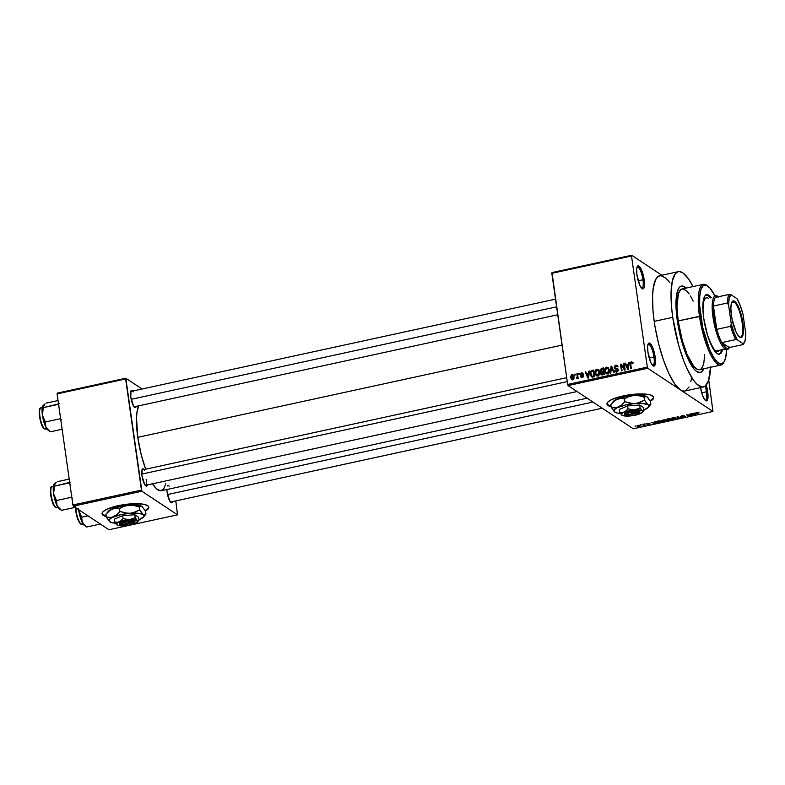 <?xml version="1.0" encoding="UTF-8"?>
<svg xmlns="http://www.w3.org/2000/svg" width="785" height="785" viewBox="0 0 785 785"><rect width="100%" height="100%" fill="white"/><g stroke="black" fill="none" stroke-linecap="round" stroke-linejoin="round"><path stroke-width="1.18" d="M641.561 288.124A10.823 2.875 77.7 0 0 642.954 279.754L644.181 279.754A11.804 3.14 -102.3 0 1 642.12 288.625A11.804 3.14 -102.3 0 1 636.939 274.956L639.883 285.416L642.169 288.654L643.435 288.713L644.259 287.045L644.426 281.913L643.288 275.25L641.237 269.294L638.951 266.056L637.685 265.997L636.655 269.078L636.939 274.956A11.804 3.14 -102.3 0 1 637.302 266.449A11.804 3.14 -102.3 0 1 640.933 268.676A11.804 3.14 -102.3 0 1 644.181 279.754L642.954 279.754A10.823 2.875 -102.3 0 1 641.934 288.124A10.823 2.875 -102.3 0 1 641.561 288.124M710.582 367.311A59.012 15.71 -102.3 0 1 703.38 386.995A59.012 15.71 -102.3 0 1 672.735 317.336A59.012 15.71 -102.3 0 1 678.309 271.669L659.783 275.692A59.012 15.71 77.7 0 0 654.209 321.359L672.735 317.336L678.662 345.39L683.725 360.806L687.464 369.647L693.283 379.92L697.07 384.385L702.261 387.093L705.205 386.122A10.823 2.875 -102.3 0 1 706.461 391.764L701.702 392.804L706.461 391.764A10.823 2.875 -102.3 0 1 705.44 400.134A10.823 2.875 -102.3 0 1 705.077 400.134A10.823 2.875 77.7 0 0 706.461 391.764L707.697 391.764A11.804 3.14 -102.3 0 1 705.636 400.635A11.804 3.14 -102.3 0 1 700.544 387.613M652.551 365.339A10.823 2.875 77.7 0 0 653.944 356.979L655.171 356.969A11.804 3.14 -102.3 0 1 653.11 365.839A11.804 3.14 -102.3 0 1 647.929 352.171L650.873 362.641L653.159 365.879L654.425 365.928L655.455 362.847L655.416 359.128L654.278 352.465L652.227 346.509L649.941 343.271L648.675 343.212L647.645 346.303L647.929 352.171A11.804 3.14 -102.3 0 1 648.292 343.673A11.804 3.14 -102.3 0 1 651.923 345.9A11.804 3.14 -102.3 0 1 655.171 356.969L653.944 356.979A10.823 2.875 -102.3 0 1 652.924 365.349A10.823 2.875 -102.3 0 1 652.551 365.339M576.435 377.889L576.563 378.723L577.456 377.732L577.564 378.498L578.162 378.36L577.475 373.572L576.887 373.699L577.22 377.438L576.455 377.889M102.04 513.625A23.609 6.005 171.9 0 0 106.191 516.128L102.148 513.92M106.25 516.51A23.609 6.005 -8.1 0 1 102.05 513.812A23.609 6.005 -8.1 0 1 118.182 505.687L107.045 509.18L102.913 511.84L102.207 514.293L106.25 516.51M606.942 403.873A23.609 6.005 171.9 0 0 611.103 406.375L607.06 404.167M611.152 406.758A23.609 6.005 -8.1 0 1 606.962 404.059A23.609 6.005 -8.1 0 1 623.084 395.934L611.957 399.428L607.816 402.087L607.109 404.54L611.152 406.758M136.207 406.385A8.851 2.355 -102.3 0 1 134.657 407.376A8.851 2.355 -102.3 0 1 130.771 397.132L133.558 406.071L135.197 407.592L136.256 406.198M145.264 485.365A7.87 2.09 77.7 0 0 146.147 479.272A7.87 2.09 -102.3 0 1 145.411 485.356A7.87 2.09 -102.3 0 1 145.264 485.365M147.384 484.924A8.851 2.355 -102.3 0 1 145.833 485.915A8.851 2.355 -102.3 0 1 141.948 475.671L144.734 484.61L146.373 486.131L147.433 484.737M172.563 501.605A8.851 2.355 -102.3 0 1 171.012 502.596A8.851 2.355 -102.3 0 1 167.117 492.342L169.913 501.281L171.552 502.802L172.612 501.409M649.175 358.009L653.944 356.979L649.175 358.009M653.699 397.396L653.699 397.396A23.609 6.005 -8.1 0 1 650.343 401.213L652.845 399.388L653.552 396.935L650.726 395.061L648.096 394.433L636.655 394.06L623.084 395.934A23.609 6.005 -8.1 0 1 653.699 397.406L653.65 397.033M638.185 280.795L642.954 279.754L638.185 280.795M700.249 372.581A44.254 11.775 -102.3 0 0 703.753 368.803L703.409 369.568L703.753 368.803A44.254 11.775 -102.3 0 1 700.249 372.581A44.254 11.775 -102.3 0 1 677.259 320.329L675.983 304.806L676.523 295.494L678.279 289.096L680.075 286.741L682.283 286.015L686.198 288.066L683.509 286.28L680.075 286.741L678.279 289.096L676.523 295.494L675.983 304.806L677.259 320.329A44.254 11.775 -102.3 0 1 681.439 286.083A44.254 11.775 -102.3 0 1 686.198 288.066A44.254 11.775 -102.3 0 0 681.439 286.083A44.254 11.775 -102.3 0 0 677.259 320.329L677.916 324.529L677.259 320.329A44.254 11.775 -102.3 0 0 700.249 372.581L700.23 372.581M678.309 271.669A59.012 15.71 -102.3 0 1 693.027 286.584L688.406 278.744L682.803 272.827L679.427 271.571L677.887 271.777L675.218 273.847L672.352 280.893L671.077 292.118L671.509 306.542L672.735 317.336L654.209 321.359L655.082 326.962L658.664 343.899L663.413 359.932L668.938 373.67L674.757 383.943L680.36 389.86L712.957 411.458L633.279 428.777L568.085 385.582L647.753 368.263L680.36 389.86L647.753 368.263L647.321 367.125L567.653 384.444L551.835 273.327L631.503 256.008L647.321 367.125L631.503 256.008L631.67 255.262L661.843 275.25L631.67 255.262L552.002 272.581L631.67 255.262L631.503 256.008L551.835 273.327L552.002 272.581L567.653 384.444L647.321 367.125L647.753 368.263L568.085 385.582L567.653 384.444L568.085 385.582L633.279 428.777L712.957 411.458L680.36 389.86L683.735 391.116L685.266 390.91L689.063 387.005M138.817 405.403L137.012 411.948L136.512 418.003L137.777 437.343L562.05 345.115L137.777 437.343L141.192 454.613L145.657 469.204A45.245 12.04 77.7 0 1 137.777 437.343A45.245 12.04 77.7 0 1 138.602 405.865M602.232 408.2L170.581 502.037A7.87 2.09 -102.3 0 1 170.443 502.047M557.733 314.765L134.225 406.816A7.87 2.09 -102.3 0 1 134.088 406.836M637.989 425.333L636.91 425.951L637.763 426.461L640.668 425.833L638.637 425.234L637.165 426.235L639.589 426.392L640.432 425.509L637.989 425.333M642.866 424.302L643.867 425.058L643.082 425.558L644.985 425.195L643.455 424.175L642.866 424.302L643.867 425.058L643.082 425.558L644.985 425.195L642.866 424.302M647.458 423.282L646.781 424.018L649.44 423.929L647.556 424.42L650.058 423.88L647.125 423.792L649.391 423.292L647.91 423.193L646.536 423.92L649.411 423.9L647.272 424.332L649.97 423.753L647.37 423.822L649.391 423.292L647.458 423.282M657.977 421.015L656.495 421.731L657.418 422.477L661.824 422.045L659.704 420.642L657.977 421.015C656.446 421.447 656.064 421.849 656.819 422.212L661.824 422.045L659.704 420.642L657.977 421.015M667.564 418.935L666.249 419.553L667.839 420.446L671.509 419.936L669.389 418.533L666.386 419.73L667.525 420.338L671.509 419.936L669.389 418.533L667.564 418.935M677.023 416.874L677.288 418.68L677.906 418.542L677.602 416.972L681.468 417.767L677.602 416.747L677.023 416.874L677.288 418.68L677.906 418.542L677.602 416.972L681.468 417.767L677.602 416.747L677.023 416.874L677.288 418.68L677.033 416.874M689.603 414.146L691.3 415.265L686.492 414.823L688.602 416.217L689.191 416.089L687.493 414.971L691.683 415.55L692.311 415.412L690.192 414.019L689.603 414.146L691.3 415.265L686.492 414.823L688.602 416.217L689.191 416.089L687.493 414.971L691.683 415.55L689.603 414.146M698.13 412.4L696.187 412.998L698.454 414.078L696.805 412.881L698.67 412.498L697.06 412.498L696.432 413.253L698.454 414.078L696.805 412.91L698.993 412.655L698.13 412.4M694.548 413.067L694.666 413.597L690.869 413.872L694.862 414.863L695.481 414.725L695.167 412.93L694.666 413.597L690.869 413.872L694.862 414.863L695.481 414.725L695.167 412.93L694.548 413.067M681.733 415.834L680.703 416.727L684.569 416.727L681.949 417.345L685.226 416.658L681.135 416.531L684.392 415.873L682.155 415.746L680.507 416.639L684.51 416.619L681.596 417.208L684 417.247L685.099 416.492L681.095 416.501L684.392 415.873L681.733 415.834M674.501 417.689L671.018 418.768L672.48 419.416L675.178 419.141L676.091 418.317L674.501 417.689L672.48 417.836L671.116 418.425L671.293 419.053L674.649 419.278L675.807 418.042L674.501 417.689M664.816 419.798L661.333 420.868L665.238 421.319L666.406 420.417L665.258 419.847L661.431 420.524L661.608 421.152L664.964 421.378L666.122 420.152L664.816 419.798M654.798 421.712L654.916 422.242L652.875 422.683L651.118 422.507L655.112 423.498L655.73 423.36L655.416 421.574L654.916 422.242L651.118 422.507L655.112 423.498L655.73 423.36L655.416 421.574L654.798 421.712M644.544 423.939L645.437 424.008L644.544 423.939M640.501 424.813L641.394 424.891L640.501 424.813M634.947 426.019L635.84 426.098L634.947 426.019M708.747 379.989L712.957 411.458L708.747 379.989M574.532 374.209L574.659 375.151L575.248 375.024L575.12 374.082L574.659 375.151L575.12 374.082L574.532 374.209M578.574 373.336L578.702 374.278L579.291 374.151L579.163 373.209L578.574 373.336L579.242 373.778L578.574 373.336L578.702 374.278L579.291 374.151L579.163 373.209L578.574 373.336M588.819 371.109L588.583 373.189L586.552 373.631L585.757 371.766L585.139 371.904L587.955 378.085L588.583 377.948L589.437 370.971L588.819 371.109L589.368 371.472L588.819 371.109L588.583 373.189L586.552 373.631L585.757 371.766L585.139 371.904L587.955 378.085L588.583 377.948L589.437 370.971L588.819 371.109M598.67 369.941L596.836 369.274L598.042 370.078L596.836 369.274L595.285 370.648L595.825 371.001L595.285 370.648L595.04 373.14L596.404 375.779L597.797 376.035C599.377 375.24 599.976 373.915 599.573 372.07L598.298 369.588L595.893 369.755L594.991 371.884L595.57 374.847L597.513 376.074L599.328 374.71L599.465 371.491L598.209 369.529M608.355 367.831L606.52 367.174L607.727 367.969L606.52 367.174L604.97 368.548L605.51 368.901L604.97 368.548L604.725 371.04L606.089 373.67L607.482 373.935C609.062 373.13 609.66 371.815 609.258 369.971L607.982 367.488L606.02 367.341L604.725 369.362L605.255 372.738L607.197 373.974L609.013 372.61L609.15 369.382L607.894 367.419M615.999 368.126L617.648 369.058L614.792 367.331L615.823 365.938L618.04 366.958L617.147 365.368L615.057 365.437L614.204 367.468L614.89 368.665L617.579 369.49L616.814 371.109L614.783 370.314L615.44 371.609L617.893 371.266L618.07 369.097L615.165 367.998L614.773 367.095L616.117 365.908L618.04 366.958L617.314 365.496L615.764 365.162L617.667 365.918M628.569 362.464L628.343 364.544L626.302 364.986L625.508 363.131L624.889 363.259L627.715 369.45L628.334 369.313L629.187 362.327L628.569 362.464L629.128 362.837L628.569 362.464L628.343 364.544L626.302 364.986L625.508 363.131L624.889 363.259L627.715 369.45L628.334 369.313L629.187 362.327L628.569 362.464M631.179 362.601L632.092 363.818L632.671 363.602L631.64 361.816L630.08 362.827L630.718 368.793L631.307 368.665L630.679 363.023L631.395 362.591L632.092 363.818L632.671 363.602L632.092 362.091L631.101 361.826L630.08 364.318L630.718 368.793L631.307 368.665L630.62 363.239L631.179 362.601L632.808 363.475M623.624 363.534L624.379 368.813L621.141 364.073L620.513 364.22L621.455 370.805L622.044 370.677L621.288 365.398L624.526 370.137L625.154 370L624.222 363.406L623.624 363.534L624.301 363.985L623.624 363.534L624.379 368.813L621.141 364.073L620.513 364.22L621.455 370.805L622.044 370.677L621.288 365.398L624.526 370.137L625.154 370L624.222 363.406L623.624 363.534M611.054 366.271L610.141 373.267L610.75 373.13L611.486 366.968L613.703 372.492L614.312 372.355L611.623 366.144L611.054 366.271L611.937 366.86L611.054 366.271L610.141 373.267L610.75 373.13L611.486 366.968L613.703 372.492L614.312 372.355L611.623 366.144L611.054 366.271M601.585 368.332L600.064 369.882L601.104 372.1L600.859 374.249L601.869 374.975L604.352 374.524L603.42 367.929L601.585 368.332L602.487 368.93L601.585 368.332L600.074 370.657L601.104 372.1L600.662 373.621L601.349 374.798L604.352 374.524L603.42 367.929L601.585 368.332M591.998 370.412L590.271 372.237L590.595 375.613L591.959 377.045L594.667 376.633L593.725 370.039L591.998 370.412L592.901 371.011L591.998 370.412C590.408 371.119 589.82 372.384 590.241 374.229L592.067 377.065L594.667 376.633L593.725 370.039L591.998 370.412M581.499 372.61L580.292 374.465L580.782 375.416L582.715 375.927L582.117 376.888L580.674 376.496L582.097 377.595L583.147 376.986L583.304 375.632L580.88 373.905L581.734 373.277L583.157 373.837L581.499 372.61L582.99 373.366L581.499 372.61L580.292 374.465L580.792 375.416L582.794 376.133L582.117 376.888L580.674 376.496L581.214 377.418L582.235 377.565L583.363 375.907L582.872 375.053L581.077 374.622L581.557 373.297L583.157 373.837L581.499 372.61M572.903 375.573L572.029 374.671L570.744 377.556L571.706 379.44L572.736 379.636L574.021 376.79L573.05 374.847L571.627 374.818L570.715 376.319L571.117 378.792L572.942 379.577L573.933 378.488L573.992 376.584L573.187 374.945L572.029 374.671L573.599 375.436M669.88 282.777L666.092 278.302L660.891 275.604L657.958 276.565L655.563 279.715L653.218 288.242L652.551 296.141L652.983 310.566L654.209 321.359A59.012 15.71 77.7 0 0 680.36 389.86A59.012 15.71 77.7 0 0 684.854 391.028L703.38 386.995M73.339 506.148L141.889 491.243L177.508 514.832L108.958 529.738L73.339 506.148L72.897 505L57.089 393.884L125.639 378.978L141.457 490.095L72.897 505L57.089 393.884L57.256 393.138L125.806 378.233L142.075 389.007L125.806 378.233L57.256 393.138L57.089 393.884L125.639 378.978L125.806 378.233L141.889 491.243L141.457 490.095L72.897 505L73.339 506.148L108.958 529.738L177.508 514.832L141.889 491.243L73.339 506.148M145.431 510.966L147.933 509.141L148.64 506.688L147.658 505.658L143.194 504.186L131.752 503.813L118.182 505.687A23.609 6.005 -8.1 0 1 148.797 507.159A23.609 6.005 -8.1 0 1 145.431 510.966M175.801 500.899L177.508 514.832L175.801 500.899M166.862 489.241L167.117 492.342M144.587 470.323L143.459 468.988L142.154 469.42L141.948 475.671A8.851 2.355 -102.3 0 1 142.222 469.293A8.851 2.355 -102.3 0 1 144.048 469.548M133.411 391.784L132.282 390.449L130.977 390.881L130.771 397.132A8.851 2.355 -102.3 0 1 131.046 390.753A8.851 2.355 -102.3 0 1 132.871 391.009M152.045 483.04L156.431 488.741L160.415 490.821L163.643 489.075L165.841 483.668M130.752 391.489A7.87 2.09 -102.3 0 1 130.889 391.44L555.505 299.144M141.928 470.029A7.87 2.09 -102.3 0 1 142.065 469.979L566.682 377.683M152.525 483.815A45.245 12.04 77.7 0 0 161.268 490.743L587.101 398.181M690.81 381.795L691.418 378.478M700.446 386.966L702.644 395.66L704.94 399.977L706.353 400.919L707.422 400.095L708.031 395.905L706.186 385.082M706.206 385.15A11.804 3.14 -102.3 0 1 707.697 391.764L706.461 391.764A10.823 2.875 77.7 0 0 705.224 386.102L708.551 380.617L710.611 366.546M703.409 369.568L700.554 372.492L696.874 371.707L694.107 369.136L689.76 362.464L682.901 345.39L677.916 324.529L682.901 345.39L689.76 362.464L694.107 369.136L696.874 371.707L700.554 372.492L703.409 369.568M637.008 267.145A10.823 2.875 -102.3 0 1 637.332 266.978A10.823 2.875 -102.3 0 1 642.954 279.754A10.823 2.875 77.7 0 0 637.008 267.145M647.998 344.36A10.823 2.875 -102.3 0 1 648.322 344.203A10.823 2.875 -102.3 0 1 653.944 356.979A10.823 2.875 77.7 0 0 647.998 344.36M167.391 485.964A8.851 2.355 -102.3 0 1 169.217 486.229M630.747 364.76L630.08 364.318L630.747 364.76M631.827 362.827L632.308 362.621L631.101 361.826L633.299 362.886M632.092 362.091L631.101 361.826M632.445 362.601L631.797 362.847M625.831 363.887L624.889 363.259L625.831 363.887M627.205 365.584L626.302 364.986L627.205 365.584M628.873 364.897L628.343 364.544L628.873 364.897M628.255 365.359L627.971 367.4L628.52 367.763L627.971 367.4L627.882 368.705L626.607 365.712L628.775 365.702L628.255 365.359L627.882 368.705L626.607 365.712L628.255 365.359M625.105 370.01L621.288 365.398L625.105 370.01M621.828 365.751L620.513 364.22L621.828 365.751M625.046 369.254L624.379 368.813L625.046 369.254M616.264 371.943L614.783 370.314L615.568 371.707L616.833 371.904L618.256 369.725L617.579 368.558L616.441 368.253L617.648 369.058L616.608 368.911L614.792 367.331M615.597 368.891L614.204 367.468L615.322 368.842L618.266 369.784L617.383 369.205L618.276 370.235L617.667 369.833L616.706 371.128L617.481 371.639L614.783 370.314L616.647 372.414M616.706 371.128L615.872 371.02L617.088 371.825M616.392 368.96L617.383 369.205M618.59 370L617.864 369.784M616.706 366.036L615.764 365.162L614.204 367.468L615.401 368.145M617.805 365.938L616.608 366.065M615.391 368.077L615.754 369.146M612.634 368.469L611.868 367.959L612.634 368.469M612.182 367.439L611.486 366.968L612.182 367.439M608.669 370.088L607.364 373.16L608.13 373.67L605.784 372.365L605.313 370.932L606.628 367.939L607.659 368.136L609.317 370.52L608.669 370.088L607.982 372.875L606.059 372.747L605.274 370.491L605.863 368.371L607.629 368.116L608.669 370.088M607.521 373.758L605.784 372.365M607.001 373.189L608.571 373.964M609.052 369.078L607.659 368.136M602.036 374.985L600.662 373.621L601.86 374.249M602.311 372.895L600.074 370.657L601.889 372.698M601.85 374.219L602.075 375.044M600.662 370.52L601.133 371.354L600.839 369.549L602.939 368.832L603.94 371.59L602.105 371.393L603.008 371.992L600.662 370.52L601.084 369.323L603.606 369.274L602.939 368.832L603.263 371.138L601.133 371.354L603.371 371.913L604.322 374.327L601.604 374.082L601.536 372.433L604.048 372.355L603.371 371.913L603.655 373.886L602.625 374.102L601.241 373.385L602.321 372.139L601.918 371.57M601.241 373.385L602.723 374.808M600.486 371.727L600.221 371.207M598.984 372.188L597.679 375.269L598.445 375.77L596.1 374.474L595.629 373.032L596.943 370.039L597.974 370.235L599.632 372.62L598.984 372.188L598.298 374.985L596.374 374.847L595.589 372.59L596.178 370.481L597.944 370.216L598.984 372.188M597.836 375.858L596.1 374.474M597.307 375.269L598.886 376.064M599.367 371.177L597.974 370.235M591.527 376.859L592.067 377.065M592.155 377.075L591.674 376.064M590.948 374.69L590.241 374.229L590.948 374.69M591.635 375.927L592.204 377.143M593.117 377.016L592.538 376.466M593.254 370.932L593.97 375.986L594.637 376.427L592.067 376.27L593.126 376.967L591.174 375.387L590.84 372.453L592.184 371.168L593.921 371.384L593.254 370.932L593.97 375.986L592.067 376.27L590.771 373.287L591.291 371.56L593.254 370.932M592.067 376.27L593.058 376.977M586.081 372.532L585.139 371.904L586.081 372.532M587.455 374.229L586.552 373.631L587.455 374.229M589.123 373.542L588.583 373.189L589.123 373.542M588.495 374.003L588.22 376.035L588.77 376.398L588.22 376.035L588.132 377.34L586.856 374.357L589.025 374.347L588.495 374.003L588.132 377.34L586.856 374.357L588.495 374.003M581.557 373.297L582.578 374.052M583.461 375.642L581.077 374.622L583.294 375.613M581.979 377.605L580.674 376.496L582.146 377.192L582.068 377.801M582.117 376.888L581.243 376.28M583.353 376.506L582.794 376.133L583.353 376.506M583.373 376.329L582.647 375.848M581.587 375.623L580.292 374.465L581.479 374.887M581.499 374.661L581.656 375.799M577.475 373.572L576.887 373.699L577.554 374.141L576.887 373.699L577.269 377.183L576.347 377.879L576.877 378.733L577.456 377.732L577.564 378.498L578.162 378.36L577.475 373.572M578.133 378.174L577.456 377.732L578.133 378.174M577.23 378.458L576.347 377.879L577.23 378.458M577.328 378.223L576.789 377.87L577.328 378.223M578.064 377.713L577.269 377.183L578.064 377.713M577.907 376.633L577.24 376.182L577.907 376.633M572.373 379.665L572.049 378.841M573.649 375.436L572.834 375.613M572.029 378.762L572.52 379.881M572.658 378.939L571.549 378.233L571.303 376.496L571.971 375.397L573.001 375.701L573.04 378.743L571.333 377.379L572.108 375.358L574.08 377.349L573.433 376.918L572.658 378.939L573.305 379.381L572.02 378.821L573.227 379.616M572.108 375.358L573.953 376.27M697.786 413.636L697.865 414.205L697.786 413.636M696.354 412.733L696.432 413.253L696.354 412.733M697.06 412.498L696.432 413.253M694.833 414.627L693.047 413.95L694.715 413.803L694.911 414.657L694.676 413.038L694.911 414.657L693.077 414.156L694.715 413.803L694.607 413.057L694.803 414.617M694.588 413.057L694.666 413.597L694.588 413.057M691.595 414.941L691.683 415.55L691.595 414.941M688.523 415.648L688.602 416.217L688.523 415.648M691.212 414.686L691.3 415.265L691.212 414.686M681.095 416.501L681.92 416.001M684.51 416.619L683.735 417.08M671.881 418.925L672.706 417.797L675.218 418.17L674.393 419.111L672.382 419.141L671.881 418.925L672.735 418.003L675.159 417.787L675.492 418.493L674.649 419.278L672.608 419.19L671.567 418.12M671.185 418.346L671.293 419.053L671.185 418.346M671.116 418.425L671.293 419.053M669.644 420.122L668.074 420.181L668.898 419.514L670.665 419.897L670.586 419.327L670.665 419.897L668.074 420.181L670.037 419.484L669.958 418.905L670.665 419.897L669.644 420.122M669.046 418.827L669.791 419.318L669.713 418.748L669.791 419.318L666.975 419.602L669.016 418.621L669.791 419.318L666.975 419.602L669.046 418.827M662.197 421.035L663.021 419.897L665.533 420.279L664.709 421.221L662.805 421.27L662.197 421.035L663.05 420.112L665.474 419.897L665.808 420.603L664.964 421.378L662.923 421.3L661.883 420.23M661.5 420.456L661.608 421.152L661.5 420.456M661.431 420.524L661.608 421.152M659.164 422.379L657.408 422.085L657.065 421.27L659.361 420.937L660.98 422.006L660.901 421.437L660.98 422.006L658.733 422.409L657.408 422.085L657.447 421.408L659.331 420.721L660.98 422.006L659.164 422.379M656.711 421.447L656.819 422.212L656.711 421.447M654.837 421.702L655.161 423.292L654.926 421.682L655.161 423.292L653.326 422.801L654.965 422.448L654.857 421.692M647.085 423.763L647.635 423.429M649.411 423.9L648.832 424.185M644.318 424.744L644.397 425.323L644.318 424.744M644.073 424.587L644.151 425.156L644.073 424.587M643.769 424.381L643.484 425.303M643.582 424.253L643.661 424.832L643.582 424.253M637.086 425.676L637.165 426.235L637.086 425.676M639.844 425.637L639.383 426.245L637.734 426.098L638.166 425.303L639.844 425.637L638.784 426.314L637.734 426.098L638.195 425.49L639.785 425.264L639.383 426.245M655.024 422.968L653.326 422.801L654.965 422.448L655.024 422.968M637.734 426.098L638.195 425.49M653.591 397.73L650.166 400.899A23.609 6.005 171.9 0 0 653.66 397.22M649.401 406.031L650.863 404.285L649.617 405.168L648.106 404.834A17.702 4.504 -8.1 0 1 648.508 407.229A17.702 4.504 -8.1 0 1 644.475 409.76L644.475 409.76A17.702 4.504 -8.1 0 1 643.886 409.996L648.587 407.121L648.675 405.335L647.252 404.393L641.355 403.392L632.474 403.539L624.782 401.685L624.379 398.829L628.893 396.572L633.907 395.434L639.098 395.758L644.191 397.279L644.593 400.134L637.636 403.137L625.998 404.864L616.971 407.808L614.272 409.799L614.184 411.585L616.725 412.89L620.405 413.459A17.702 4.504 -8.1 0 1 614.753 412.086L615.548 412.439M148.689 507.483L145.254 510.652A23.609 6.005 171.9 0 0 148.757 506.973M144.499 515.784L145.961 514.038L144.705 514.921L143.204 514.587A17.702 4.504 -8.1 0 1 143.596 516.981A17.702 4.504 -8.1 0 1 139.563 519.513L139.573 519.513A17.702 4.504 -8.1 0 1 138.984 519.748L143.684 516.873L144.038 515.637L142.35 514.146L136.443 513.145L127.562 513.292L119.879 511.437L119.467 508.582L123.991 506.325L129.005 505.187L134.196 505.52L139.279 507.031L139.691 509.887L132.734 512.89L121.086 514.617L112.059 517.56L109.36 519.552L109.282 521.338L111.823 522.643L115.493 523.212A17.702 4.504 -8.1 0 1 109.851 521.839L110.636 522.192M710.405 297.898A30.487 8.115 77.7 0 0 706.147 294.856M722.328 350.669L721.15 353.162L718.981 354.339L716.293 352.946L713.339 349.099L707.609 335.568L703.723 318.298A30.487 8.115 -102.3 0 1 706.598 294.709A30.487 8.115 -102.3 0 1 711.328 297.692M699.906 369.617L697.688 369.519L693.891 366.487L687.15 354.575L682.312 340.572L678.161 320.937L699.474 316.306A41.311 10.99 77.7 0 0 710.847 355.065A41.311 10.99 77.7 0 0 723.554 362.856L724.202 361.738A40.329 10.735 -102.3 0 1 711.809 354.143A40.329 10.735 -102.3 0 1 700.701 316.296L678.161 320.937A41.311 10.99 77.7 0 0 699.621 369.696L720.924 365.064A41.311 10.99 -102.3 0 1 699.474 316.306A41.311 10.99 -102.3 0 1 703.38 284.337A41.311 10.99 -102.3 0 1 707.216 285.661M726.596 349.629A40.329 10.735 -102.3 0 1 724.202 361.738M723.868 362.258A41.311 10.99 -102.3 0 1 720.924 365.064M706.824 297.75L705.45 298.192L703.89 300.763L702.918 310.104A27.544 7.33 -102.3 0 1 706.304 297.79L706.304 297.79M718 351.611A27.544 7.33 -102.3 0 1 709.807 341.809M703.38 284.337L682.067 288.968A41.311 10.99 77.7 0 0 678.161 320.937L676.974 306.435L678.446 293.433L680.791 289.577L682.852 288.9L686.482 290.793L689.142 293.924M690.496 296.004L693.204 301.106M704.704 354.506L703.792 363.239L702.565 366.88L700.897 369.087M714.89 295.925L710.101 288.232L706.392 285.269L703.262 285.691L700.976 289.449L699.739 296.23L699.641 305.443L702.83 327.865L709.473 349.148L713.418 357.028L717.333 362.12L720.885 363.965L723.76 362.415L725.713 357.597L726.586 349.747M718.628 354.496L719.551 354.29A30.487 8.115 -102.3 0 1 703.723 318.298L702.84 307.602L703.929 297.996L704.999 295.827L707.177 294.66L710.827 297.073M707.736 285.995L706.686 285.259A41.311 10.99 77.7 0 0 699.474 316.306L700.701 316.296A40.329 10.735 -102.3 0 1 707.736 285.995A40.329 10.735 -102.3 0 1 714.939 296.024M718.844 354.437L720.228 353.368L721.405 350.875M709.905 297.279L708.001 295.503L705.46 294.964M707.589 297.908L708.404 298.329M718.196 351.562L715.9 351.072L714.183 349.472L709.689 341.534M42.233 407.69L40.948 407.974A10.823 2.875 77.7 0 0 40.153 417.738A10.823 2.875 77.7 0 0 44.725 428.904L46.609 428.492L44.725 428.904A0.589 0.549 123.5 0 1 44.088 428.463L43.45 427.864M44.725 428.904A10.823 2.875 77.7 0 0 45.55 429.12L44.323 428.826A0.589 0.549 -56.5 0 0 44.725 428.904A10.823 2.875 -102.3 0 1 40.261 418.297A10.823 2.875 -102.3 0 1 40.673 408.092M58.031 400.536L46.246 403.097L58.031 400.536M59.15 403.716L43.283 407.631L42.881 405.776L45.137 403.804L42.331 407.209L42.419 415.216L43.283 407.631L58.031 404.432L59.032 405.973L58.031 404.432L59.15 403.716M60.592 416.904L60.072 418.778L45.334 421.987L42.419 415.216L45.942 427.305L45.334 421.987L60.072 418.778L61.436 419.779L60.072 418.778L60.592 416.904M50.338 431.799L45.942 427.305A12.982 3.454 77.7 0 0 48.12 430.249L50.338 431.799L62.123 429.238L50.338 431.799L45.942 427.305L48.17 430.288M43.244 405.364L42.881 405.776A12.982 3.454 77.7 0 1 44.627 405.433M42.782 426.912L40.329 420.495M39.888 418.533L39.348 414.715M39.26 412.998L39.79 409.368M40.084 408.936A10.225 2.718 77.7 0 0 39.947 418.807A10.225 2.718 77.7 0 0 44.088 428.463M45.167 423.321L45.334 421.987L42.419 415.216A12.982 3.454 77.7 0 0 45.942 427.305L45.167 423.321M42.822 405.874L42.822 405.865A12.982 3.454 77.7 0 0 42.822 405.874A12.982 3.454 77.7 0 0 42.419 415.216L43.283 407.631L42.625 406.345M131.164 399.32L556.604 306.847L131.164 399.32M567.241 381.608L141.771 474.091L567.241 381.608M592.95 402.057L167.509 494.54L592.95 402.057M734.132 301.96A18.192 4.847 77.7 0 0 731.787 302.274A18.192 4.847 -102.3 0 1 732.748 301.607A18.192 4.847 -102.3 0 1 734.132 301.96L731.698 302.49L734.132 301.96A18.192 4.847 -102.3 0 1 741.815 320.731A18.192 4.847 -102.3 0 1 740.471 337.167A18.192 4.847 -102.3 0 1 739.333 336.951A18.192 4.847 77.7 0 0 742.139 322.704A18.192 4.847 77.7 0 0 734.132 301.96L734.603 301.273L734.132 301.96M739.725 337.246A18.781 5.004 -102.3 0 1 739.656 337.197A18.781 5.004 -102.3 0 1 732.277 320.329A18.781 5.004 -102.3 0 1 731.983 301.911A18.781 5.004 -102.3 0 1 734.603 301.273L737.007 304.109L739.431 309.241L742.934 323.086L743.385 332.428L742.492 336.343L740.804 337.648L738.548 336.157L736.094 332.094L732.012 319.024L730.855 308.848L731.277 303.844L732.591 301.185L734.603 301.273A18.781 5.004 -102.3 0 1 742.934 323.086A18.781 5.004 -102.3 0 1 739.725 337.246L739.725 337.246M743.886 343.379A26.553 7.065 -102.3 0 1 743.189 344.536L729.294 347.559A27.544 7.33 -102.3 0 1 727.263 349.6A27.544 7.33 -102.3 0 1 725.173 349.05L725.958 347.912A26.553 7.065 -102.3 0 1 721.827 342.613L735.722 339.591L737.36 339.866L743.405 343.859L743.189 344.536L729.294 347.559L721.827 342.613L725.958 347.912L727.783 348.471L729.294 347.559A26.553 7.065 -102.3 0 1 725.958 347.912L725.173 349.05A27.544 7.33 -102.3 0 1 713.536 320.643A27.544 7.33 -102.3 0 1 715.567 295.778A27.544 7.33 -102.3 0 1 717.667 296.318L718.314 296.779L717.667 296.318A27.544 7.33 -102.3 0 1 717.882 296.465A27.544 7.33 77.7 0 0 717.775 296.396A27.544 7.33 77.7 0 0 717.667 296.318A27.544 7.33 77.7 0 0 712.966 317.091A27.544 7.33 77.7 0 0 725.173 349.05A27.544 7.33 77.7 0 0 729.02 348.118L729.667 347.009M725.173 349.05L715.9 351.072L725.173 349.05M729.294 347.559L721.827 342.613A26.553 7.065 -102.3 0 1 716.754 329.337L713.437 306.042L714.193 317.091L716.754 329.337A26.553 7.065 -102.3 0 1 713.437 306.042A26.553 7.065 -102.3 0 1 715.39 297.407A26.553 7.065 -102.3 0 1 718.255 296.789M718.726 297.054L716.901 296.504L715.39 297.407A26.553 7.065 77.7 0 0 713.437 306.042L727.342 303.02L728.578 305.051L731.257 323.881L730.649 326.315L716.754 329.337L713.437 306.042L727.342 303.02A26.553 7.065 -102.3 0 1 729.285 294.395L715.39 297.407L729.285 294.395A26.553 7.065 77.7 0 0 727.342 303.02L728.578 305.051L731.257 323.881L734.083 332.899L737.36 339.866L743.405 343.859L745.181 340.248L745.75 333.478L743.071 314.648L740.255 305.63L736.968 298.663L730.933 294.66L729.285 294.395L730.933 294.66L729.147 298.271L728.578 305.051A25.571 6.81 -102.3 0 1 730.933 294.66L736.968 298.663A25.571 6.81 -102.3 0 1 743.071 314.648L745.75 333.478A25.571 6.81 -102.3 0 1 744.219 342.878A25.571 6.81 -102.3 0 1 743.405 343.859L743.189 344.536A26.553 7.065 77.7 0 0 743.572 343.987L744.219 342.878M716.754 329.337A26.553 7.065 77.7 0 0 721.827 342.613L735.722 339.591A26.553 7.065 -102.3 0 1 730.649 326.315L716.754 329.337M730.649 326.315A26.553 7.065 77.7 0 0 735.722 339.591L737.36 339.866A25.571 6.81 -102.3 0 1 731.257 323.881L730.649 326.315M53.409 486.229L52.134 486.514A10.823 2.875 77.7 0 0 51.329 496.277A10.823 2.875 77.7 0 0 55.902 507.444L57.786 507.031L55.902 507.444A0.589 0.549 123.5 0 1 55.264 506.992L54.626 506.404M55.902 507.444A10.823 2.875 77.7 0 0 56.726 507.65L55.499 507.365A0.589 0.549 -56.5 0 0 55.902 507.444A10.823 2.875 -102.3 0 1 51.437 496.836A10.823 2.875 -102.3 0 1 51.849 486.631M69.208 479.076L57.423 481.637L69.208 479.076M70.326 482.255L54.469 486.17L54.057 484.316L56.314 482.343L53.508 485.738L53.596 493.755L54.469 486.17L69.208 482.961L70.208 484.502L69.208 482.961L70.326 482.255M71.769 495.443L71.249 497.317L56.51 500.526L53.596 493.755L57.119 505.844L56.51 500.526L71.249 497.317L72.612 498.318L71.249 497.317L71.769 495.443M61.515 510.338L57.119 505.844A12.982 3.454 77.7 0 0 59.297 508.788L61.515 510.338L75.183 507.365L61.515 510.338L57.119 505.844L59.346 508.827M54.42 483.903L54.057 484.316A12.982 3.454 77.7 0 1 55.813 483.972M53.959 505.452L51.506 499.024M51.064 497.072L50.525 493.255M50.436 491.538L50.966 487.907M51.261 487.475A10.225 2.718 77.7 0 0 51.123 497.347A10.225 2.718 77.7 0 0 55.264 506.992M56.343 501.86L56.51 500.526L53.596 493.755A12.982 3.454 77.7 0 0 57.119 505.844L56.343 501.86M53.998 484.404L53.998 484.404A12.982 3.454 77.7 0 0 53.596 493.755L54.469 486.17L53.802 484.875M84.466 525.469L86.684 527.01L100.352 524.046L86.684 527.01L82.288 522.516A12.982 3.454 77.7 0 0 84.466 525.469A12.982 3.454 77.7 0 0 84.525 525.499L86.34 526.774M81.081 524.115A10.823 2.875 -102.3 0 1 75.968 507.885A10.823 2.875 77.7 0 0 81.081 524.115L82.965 523.703L81.081 524.115A10.823 2.875 77.7 0 0 81.905 524.331L80.669 524.046A0.589 0.549 -56.5 0 0 81.081 524.115A0.589 0.549 123.5 0 1 80.443 523.673L79.805 523.075M76.43 504.147A10.225 2.718 77.7 0 0 76.292 514.028A10.225 2.718 77.7 0 0 80.443 523.673M86.684 527.01L82.288 522.516L81.512 518.532L81.679 517.197L87.959 515.833L81.679 517.197L79.825 514.008L78.686 509.681L81.189 519.994L84.525 525.499M78.569 508.837L78.765 510.436A12.982 3.454 77.7 0 0 82.288 522.516L81.679 517.197L78.765 510.436A12.982 3.454 77.7 0 1 78.667 509.671M79.128 522.133L76.675 515.706M76.243 513.753L75.694 509.926M75.615 508.209L75.664 506.708M638.843 413.44L639.657 412.429A7.87 2.002 171.9 0 0 639.726 411.575L638.921 412.724L626.087 415.52L634.319 415.324L638.048 414.058L638.921 412.724A6.888 1.747 -8.1 0 1 638.843 413.44A6.888 1.747 -8.1 0 1 632.985 415.569A6.888 1.747 -8.1 0 1 626.087 415.52L624.36 414.392L624.389 413.656L628.363 411.693L635.163 410.712L639.785 411.566L638.921 412.724L626.087 415.52L624.36 414.392L625.488 415.118L638.323 412.321L634.849 411.939L628.971 412.792L625.831 414.137L625.488 415.118A6.888 1.747 -8.1 0 1 630.09 412.517A6.888 1.747 -8.1 0 1 638.323 412.321L639.127 411.183A7.87 2.002 171.9 0 0 629.658 411.379A7.87 2.002 171.9 0 0 624.418 414.382L625.488 415.118L638.323 412.321L639.186 411.163L639.863 411.929L639.392 412.704M628.245 416.001L629.855 415.991A10.823 2.747 -8.1 0 1 621.877 415.196A10.823 2.747 -8.1 0 1 621.838 415.167A10.823 2.747 -8.1 0 1 624.104 412.184A10.823 2.747 -8.1 0 1 634.29 409.966L628.01 408.838L627.598 405.923L639.706 404.972L640.118 407.896L637.351 409.27L632.71 409.976L628.01 408.838L625.174 411.605L623.015 412.517L619.738 412.321L619.316 409.407L627.598 405.923L628.01 408.838L626.175 410.83L623.015 412.517L619.738 412.321L622.368 415.412M643.955 410.427L642.267 410.761A10.823 2.747 -8.1 0 1 642.503 412.223L643.955 410.427L643.533 407.513L643.955 410.427L642.267 410.761L640.118 407.896L639.706 404.972L627.598 405.923L619.316 409.407L619.738 412.321L621.367 414.745L623.084 415.687L631.238 415.854L640.05 413.774M639.706 404.972L643.533 407.513L639.706 404.972M610.838 404.53L615.479 399.997L620.817 398.319L624.379 398.829L624.782 401.685L621.779 404.942L616.608 407.7L611.24 407.386L610.838 404.53L613.841 401.263L617.236 399.055A17.702 4.504 171.9 0 0 613.203 401.596L610.838 404.53L611.24 407.386L614.753 412.086A17.702 4.504 -8.1 0 1 614.684 412.037A17.702 4.504 -8.1 0 1 618.384 407.15L614.802 407.886L611.24 407.386L614.753 412.086M648.508 407.229L650.863 404.285L650.461 401.439L650.863 404.285L648.891 405.188L647.262 404.098L644.593 400.134L644.191 397.279L646.163 396.386L647.802 397.465L650.461 401.439L647.017 396.778A17.702 4.504 171.9 0 0 647.017 396.778A17.702 4.504 171.9 0 0 646.948 396.739A17.702 4.504 171.9 0 0 633.907 395.434A17.702 4.504 171.9 0 0 617.236 399.055L620.817 398.319L624.379 398.829L628.893 396.572L633.907 395.434L639.098 395.758L644.191 397.279L645.447 396.396L646.948 396.739L640.197 395.297L629.344 395.944L618.874 398.417L613.114 401.704M618.384 407.15A17.702 4.504 -8.1 0 1 635.065 403.529L629.874 403.196L624.782 401.685L621.779 404.942L618.384 407.15M645.496 401.685L644.593 400.134L640.079 402.391L635.065 403.529A17.702 4.504 -8.1 0 1 648.106 404.834L645.496 401.685M647.517 397.239L646.948 396.739M642.503 412.223A10.823 2.747 -8.1 0 1 640.04 413.774A10.823 2.747 -8.1 0 1 629.855 415.991M640.04 413.774L642.778 411.409L640.118 407.896L634.29 409.966A10.823 2.747 -8.1 0 1 642.267 410.761L638.136 409.878L630.11 410.506L623.231 412.586L621.583 413.793L621.877 415.196L621.367 414.745M133.941 523.193L134.755 522.182A7.87 2.002 171.9 0 0 134.824 521.338L134.019 522.476L121.184 525.273L129.417 525.077L133.146 523.811L134.019 522.476A6.888 1.747 -8.1 0 1 133.941 523.193A6.888 1.747 -8.1 0 1 128.083 525.322A6.888 1.747 -8.1 0 1 121.184 525.273L119.457 524.144L119.487 523.409L122.283 521.809L128.917 520.534L134.274 520.916L134.883 521.318L134.019 522.476L121.184 525.273L119.457 524.144L120.576 524.871L133.421 522.074L126.375 522.045L121.459 523.536L120.576 524.871A6.888 1.747 -8.1 0 1 125.188 522.27A6.888 1.747 -8.1 0 1 133.421 522.074L134.215 520.936A7.87 2.002 171.9 0 0 124.756 521.132A7.87 2.002 171.9 0 0 119.506 524.135L120.576 524.871L133.421 522.074L134.274 520.916L134.961 521.682L134.48 522.457M123.343 525.754L124.952 525.744A10.823 2.747 -8.1 0 1 116.975 524.949A10.823 2.747 -8.1 0 1 116.936 524.92A10.823 2.747 -8.1 0 1 119.192 521.937A10.823 2.747 -8.1 0 1 129.388 519.719L123.108 518.591L122.686 515.676L134.794 514.724L135.216 517.649L132.449 519.022L127.808 519.729L123.108 518.591L120.262 521.358L118.113 522.27L114.826 522.074L114.414 519.16L122.686 515.676L123.108 518.591L121.273 520.583L118.113 522.27L114.826 522.074L117.456 525.165M139.043 520.18L137.355 520.514A10.823 2.747 -8.1 0 1 137.601 521.976L139.043 520.18L138.631 517.266L139.043 520.18L137.355 520.514L135.216 517.649L134.794 514.724L122.686 515.676L114.414 519.16L114.826 522.074L116.465 524.498L118.182 525.44L126.336 525.616L135.138 523.526A10.823 2.747 -8.1 0 1 124.943 525.744M134.794 514.724L138.631 517.266L134.794 514.724M105.936 514.283L110.577 509.75L115.905 508.072L119.467 508.582L119.879 511.437L116.877 514.695L111.706 517.452L106.338 517.138L105.936 514.283L108.938 511.015L112.324 508.808A17.702 4.504 171.9 0 0 108.291 511.349L105.936 514.283L106.338 517.138L109.851 521.839A17.702 4.504 -8.1 0 1 109.782 521.789A17.702 4.504 -8.1 0 1 113.482 516.903L109.9 517.639L106.338 517.138L109.851 521.839M143.596 516.981L145.961 514.038L145.559 511.192L145.961 514.038L144.705 514.921L143.204 514.587L139.691 509.887L139.279 507.031L140.535 506.148L142.046 506.492L145.559 511.192L142.114 506.531A17.702 4.504 171.9 0 0 142.114 506.531A17.702 4.504 171.9 0 0 142.046 506.492A17.702 4.504 171.9 0 0 129.005 505.187A17.702 4.504 171.9 0 0 112.324 508.808L115.905 508.072L119.467 508.582L123.991 506.325L129.005 505.187L134.196 505.52L139.279 507.031L140.535 506.148L142.046 506.492L135.295 505.049L124.442 505.697L113.972 508.18L108.212 511.457M113.482 516.903A17.702 4.504 -8.1 0 1 130.153 513.282L124.962 512.948L119.879 511.437L116.877 514.695L113.482 516.903M140.584 511.437L139.691 509.887L135.167 512.144L130.153 513.282A17.702 4.504 -8.1 0 1 143.204 514.587L140.584 511.437M142.615 506.992L142.046 506.492M137.601 521.976A10.823 2.747 -8.1 0 1 135.138 523.526L137.866 521.161L135.216 517.649L129.388 519.719A10.823 2.747 -8.1 0 1 137.355 520.514L133.234 519.631L125.207 520.259L118.329 522.339L116.68 523.546L116.975 524.949L116.465 524.498M616.843 366.114L618.06 366.909M617.324 369.156L618.531 369.961M582.185 373.395L583.392 374.19M581.567 376.82L582.774 377.614M582.607 375.819L583.814 376.614M640.03 425.853L639.952 425.303M705.676 294.905L706.598 294.709M46.835 428.836L45.55 429.12M44.323 428.826C39.956 426.51 37.503 406.65 40.948 407.974M577.053 391.529L145.411 485.356M731.591 302.578L731.983 301.911M739.019 336.755L739.656 337.197M718.824 297.132L717.775 296.396M58.011 507.375L56.726 507.65M55.499 507.365C51.133 505.049 48.68 485.189 52.134 486.514M75.576 507.63L77.136 517.433L80.669 524.046M83.181 524.046L81.905 524.331"/></g></svg>
